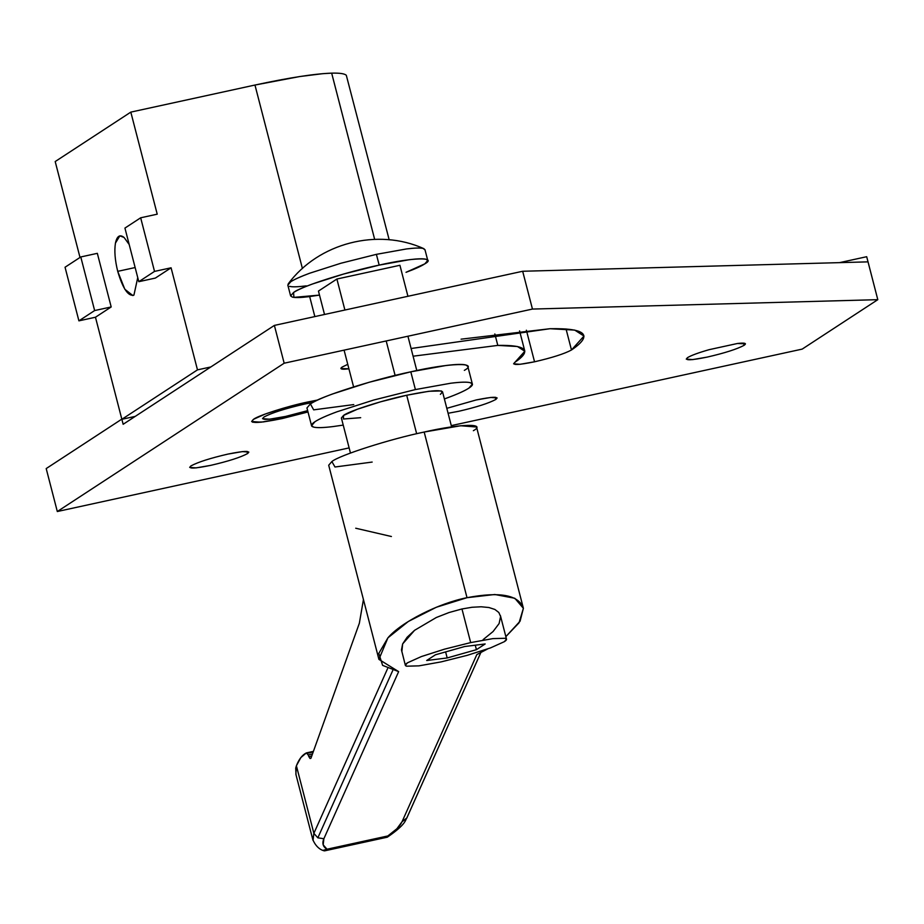 <?xml version="1.0" encoding="UTF-8"?>
<svg xmlns="http://www.w3.org/2000/svg" width="924" height="924" viewBox="0 0 924 924"><rect width="100%" height="100%" fill="white"/><g stroke="black" fill="none" stroke-linecap="round" stroke-linejoin="round"><path stroke-width="1.39" d="M451.617 426.9L442.538 391.811L441.256 390.933L428.932 391.268L406.699 395.253L416.655 433.726L406.699 395.253L380.526 401.825L357.415 409.216L343.555 415.442L341.383 417.971L350.462 453.06M307.253 753.279L313.19 751.986L306.387 752.91L308.166 754.92L306.387 752.91C302.333 754.862 299.006 759.147 296.396 765.765L295.865 774.162M296.015 774.82L295.715 768.087L296.396 765.765L313.871 833.356L296.396 765.765L300.854 757.588L306.387 752.91M386.867 837.225L387.837 835.954L327.015 849.225L323.758 850.715M324.994 850.773L324.347 850.854M310.06 758.523L310.88 758.338L310.06 758.523L308.824 756.606L310.06 758.523L311.018 758.05L310.06 758.523L311.018 758.05L359.355 623.226L311.018 758.05M311.769 755.959L308.824 756.606L308.166 754.92L308.824 756.606L311.769 755.959M523.388 608.304L476.541 427.003L460.626 425.756L424.174 432.039L467.013 597.689C500.057 591.429 518.849 594.964 523.388 608.304L520.073 621.205L505.855 636.624L519.045 622.811L523.388 608.304L514.807 598.267L494.825 594.502L467.013 597.689L436.347 607.253L408.316 621.482L387.918 637.837L378.805 653.395L382.617 665.372L398.648 671.621L323.874 838.726L323.169 844.813L327.015 849.225L387.837 835.954L396.893 828.736L402.067 821.679L406.583 818.479L480.803 652.61L406.86 817.925L402.067 821.679L476.842 654.573L402.067 821.679C399.896 826.322 395.16 831.08 387.837 835.954L387.41 837.132L385.608 836.74M487.583 648.96L476.842 654.573L487.618 648.948M312.889 840.008L313.871 833.356L317.856 837.825L392.746 670.466L317.856 837.825L323.874 838.726L398.648 671.621L378.909 659.378L387.918 637.837C401.097 622.245 438.611 603.21 467.013 597.689L424.174 432.039C390.136 439.039 339.374 455.266 331.878 461.55L328.701 465.234L378.909 659.378M323.261 850.334L327.015 849.225C322.95 846.834 321.899 843.335 323.874 838.726L317.856 837.825L313.871 833.356L387.583 668.618L313.871 833.356L313.028 840.366M500.589 616.516L498.844 612.508L494.894 609.459L488.923 607.518L481.185 606.779L472.06 607.264L461.965 608.962L470.674 642.596L492.896 638.611L505.22 638.276L506.502 639.154L504.331 641.683L490.482 647.909L467.359 655.301L441.187 661.873L418.965 665.857L406.641 666.192L405.347 665.315L407.53 662.785L421.379 656.56L444.49 649.168L470.674 642.596L461.965 608.962L472.06 607.264L481.185 606.779L488.923 607.518L494.894 609.459L498.844 612.508L500.589 616.516L499.11 623.55L493.093 631.508L483.113 639.639M401.848 651.755L402.645 643.924L414.587 630.307L436.301 617.509L449.076 612.52L461.965 608.962L449.076 612.52L436.301 617.509L414.587 630.307L407.126 637.248L402.645 643.924L401.466 649.872L405.347 665.315M485.169 643.959L464.668 646.523L435.435 654.793L426.692 660.51L447.181 657.957L476.426 649.676L485.169 643.959L476.426 649.676L475.259 645.195L476.426 649.676L447.181 657.957L445.622 651.917L447.181 657.957L426.692 660.51L435.435 654.793L464.668 646.523L485.169 643.959M363.432 599.537L359.355 623.226L363.432 599.537M355.717 528.228L391.406 536.509M470.674 642.596L444.49 649.168L421.379 656.56L407.53 662.785C404.897 664.506 404.597 665.65 406.641 666.192L418.965 665.857L441.187 661.873L467.359 655.301L490.482 647.909L504.331 641.683C506.964 639.962 507.264 638.819 505.22 638.276L492.896 638.611L470.674 642.596M372.164 462.069L334.985 467.001L331.878 461.55C339.374 455.266 390.136 439.039 424.174 432.039C460.129 423.769 487.191 423.042 473.365 430.7M312.474 753.972L308.166 754.92L312.474 753.972M360.683 417.694L343.428 419.011L343.555 415.442C348.683 411.145 383.414 400.046 406.699 395.253C434.961 389.501 446.177 389.2 440.367 394.34M374.659 239.362L331.67 73.146L322.73 73.677L299.595 76.565L254.966 85.043L302.414 268.514L254.966 85.043L130.815 112.116L55.197 161.55L80.007 257.45L55.197 161.55L130.815 112.116L157.219 214.183L130.815 112.116L254.966 85.043C288.854 77.731 314.426 73.758 331.67 73.146L374.659 239.362M309.667 296.569L314.841 316.586L309.667 296.569M135.147 267.544L117.718 271.344L124.832 289.258L132.848 295.553L133.934 295.091L137.745 277.604L133.934 295.091C128.263 296.627 122.846 288.704 117.718 271.344L135.147 267.544M129.187 244.502L124.07 237.445L119.831 235.863L115.454 243.081C114.218 250.774 114.969 260.187 117.718 271.344C114.969 260.187 114.218 250.774 115.454 243.081C116.978 236.001 119.854 234.13 124.07 237.445L129.187 244.502M80.781 256.953L94.641 310.556L111.192 306.953L97.332 253.338L80.781 256.953L97.332 253.338L111.192 306.953L94.641 310.556L78.91 320.847L95.461 317.232L111.192 306.953L95.461 317.232L121.864 419.3L197.482 369.866L171.079 267.798L154.527 271.402L138.796 281.693L124.936 228.078L140.667 217.798L157.219 214.183L140.667 217.798L124.936 228.078L138.796 281.693L155.347 278.078L138.796 281.693L154.527 271.402L140.667 217.798L154.527 271.402L171.079 267.798L155.347 278.078L171.079 267.798L197.482 369.866L210.845 366.955L197.482 369.866L121.864 419.3L95.461 317.232L78.91 320.847L94.641 310.556L80.781 256.953L65.05 267.232L80.781 256.953M65.05 267.232L78.91 320.847L65.05 267.232M135.227 416.389L121.864 419.3L135.227 416.389M389.177 239.79L346.315 75.294C344.617 73.654 339.732 72.938 331.67 73.146L335.066 86.279M743.589 343.127L744.155 345.287L745.425 343.809L737.467 343.485L709.158 349.665C698.382 352.76 691.175 355.417 687.537 357.634L686.266 359.101L692.642 359.609L707.23 357.091C724.843 353.014 737.156 349.076 744.155 345.287L743.589 343.127M495.299 397.274L495.865 399.422L497.135 397.944L490.76 397.447L476.172 399.965L446.812 408.327L476.172 399.965C492.7 396.604 499.26 396.419 495.865 399.422L495.299 397.274M247.008 451.409L247.574 453.568L248.845 452.09L242.469 451.593L227.882 454.1C210.268 458.188 197.955 462.116 190.956 465.915L189.686 467.382L196.061 467.891L210.649 465.373C228.263 461.295 240.575 457.357 247.574 453.568L247.008 451.409M347.759 364.356L342.192 367.036L340.921 368.514L348.914 368.826L344.386 369.207C340.679 369.277 339.951 368.549 342.192 367.036L347.759 364.356M411.099 348.51L550.023 328.713C586.22 328.055 593.37 335.146 571.482 349.988C564.483 353.776 552.171 357.715 534.546 361.792L526.38 330.226L534.546 361.792C518.029 365.165 511.469 365.338 514.864 362.335C532.282 350.531 526.599 344.883 497.805 345.403L494.837 333.945L497.805 345.403L413.086 356.202L497.805 345.403L517.452 346.512L524.82 351.259L513.594 363.813L519.969 364.31L534.546 361.792C552.171 357.715 564.483 353.776 571.482 349.988L566.042 328.956L571.482 349.988L583.991 336.059L574.728 330.099L550.023 328.713L461.064 339.177M317.717 400.011L307.484 402.056C287.572 406.156 257.888 415.65 253.499 419.323L251.64 421.483L260.949 422.21L282.282 418.537L307.992 411.965L282.282 418.537C258.119 423.458 248.533 423.723 253.499 419.323C257.888 415.65 287.572 406.156 307.484 402.056L317.717 400.011M448.094 413.271L458.939 411.238C476.553 407.149 488.865 403.222 495.865 399.422C488.865 403.222 476.553 407.149 458.939 411.238L448.094 413.271M532.455 309.066L877.8 299.665L868.029 261.862L522.672 271.263L532.455 309.066L522.672 271.263L274.382 325.41L284.165 363.213L532.455 309.066L284.165 363.213L57.311 511.526L349.122 447.897L57.311 511.526L46.2 468.572L121.818 419.126L123.146 424.289L274.382 325.41L522.672 271.263L868.029 261.862L866.689 256.71L839.489 262.647L866.689 256.71L877.8 299.665L532.455 309.066M451.282 425.618L802.182 349.11L877.8 299.665L802.182 349.11L451.282 425.618M190.956 465.915C197.955 462.116 210.268 458.188 227.882 454.1C244.41 450.739 250.97 450.566 247.574 453.568C240.575 457.357 228.263 461.295 210.649 465.373C194.121 468.734 187.56 468.918 190.956 465.915M687.537 357.634C691.175 355.417 698.382 352.76 709.158 349.665L737.467 343.485C744.79 342.642 747.019 343.243 744.155 345.287C737.156 349.076 724.843 353.014 707.23 357.091C690.702 360.452 684.141 360.637 687.537 357.634M121.818 419.126L46.2 468.572L57.311 511.526L284.165 363.213L274.382 325.41L123.146 424.289L121.818 419.126M395.114 375.444L386.197 340.968L395.114 375.444M427.766 260.441L424.971 249.676L423.227 248.475C420.408 247.748 414.841 247.909 406.525 248.937L376.391 254.343L379.175 265.107L409.309 259.702C417.625 258.674 423.192 258.524 426.01 259.251L427.766 260.441L424.809 263.86C421.194 266.204 414.934 269.023 406.029 272.314L424.809 263.86C437.641 256.757 412.543 257.438 379.175 265.107L376.391 254.343L340.898 263.248L309.563 273.261C300.67 276.553 294.41 279.371 290.783 281.716L287.838 285.135L290.621 295.911L293.566 292.481C297.193 290.136 303.453 287.318 312.347 284.038L343.682 274.012L379.175 265.107C347.597 271.598 300.519 286.659 293.566 292.481L293.913 297.378L319.508 295.091L309.066 296.65C300.762 297.678 295.195 297.828 292.365 297.101L290.621 295.911M407.934 296.292L399.919 265.28L336.89 279.025L344.906 310.037L336.89 279.025L318.457 291.072L324.52 314.483L318.457 291.072L336.89 279.025L399.919 265.28L407.934 296.292M287.907 285.412L288.23 283.864L290.783 281.716C294.121 279.533 300.381 276.715 309.563 273.261L340.898 263.248L376.391 254.343L406.525 248.937C415.234 247.909 420.801 247.759 423.227 248.475L425.063 250M306.283 285.874C297.586 286.948 292.019 287.11 289.582 286.336M472.372 384.095L467.787 366.343L465.742 364.945C462.427 364.091 455.902 364.275 446.153 365.477L410.81 371.818L415.396 389.57L450.739 383.229C460.487 382.028 467.013 381.843 470.328 382.698L472.372 384.095L468.918 388.115C464.668 390.864 457.334 394.167 446.893 398.025L444.386 398.937L446.893 398.025C457.392 394.155 464.737 390.852 468.918 388.115C473.111 385.377 473.573 383.564 470.328 382.698C467.082 381.82 460.556 382.005 450.739 383.229L415.396 389.57L410.81 371.818L369.184 382.259L332.444 394.005C322.002 397.863 314.657 401.166 310.406 403.915L306.953 407.934L311.55 425.687L315.003 421.679C319.254 418.93 326.599 415.627 337.029 411.769L373.781 400.011L415.396 389.57L373.781 400.011L337.029 411.769C326.53 415.638 319.184 418.942 315.003 421.679C310.811 424.416 310.349 426.218 313.594 427.084L311.55 425.687M343.231 425.098L333.183 426.553C323.435 427.766 316.909 427.939 313.594 427.084C316.84 427.962 323.377 427.777 333.183 426.553L343.231 425.098M353.753 404.585L313.663 409.852L310.406 403.915C318.561 397.089 373.781 379.429 410.81 371.818C449.93 362.832 479.371 362.023 464.333 370.362M253.499 419.323L265.338 413.998L285.1 407.68L307.484 402.056C287.572 406.156 257.888 415.65 253.499 419.323C248.533 423.723 258.119 423.458 282.282 418.537L263.271 421.945L252.737 422.233L251.64 421.483L253.499 419.323M312.889 402.448L304.308 404.135C285.042 408.604 271.575 412.901 263.929 417.047L262.531 418.664L269.496 419.207L285.458 416.458L307.657 410.649L285.458 416.458C267.382 420.143 260.21 420.339 263.929 417.047C271.575 412.901 285.042 408.604 304.308 404.135L312.889 402.448M307.992 411.965L282.282 418.537L307.992 411.965M313.409 751.374L306.479 752.887M387.202 837.213L324.832 850.808M323.874 850.75C324.786 850.785 317.255 850.276 312.786 839.546L296.003 774.762M500.404 615.569L506.502 639.154M406.849 817.959L480.838 652.587M387.399 837.121C406.803 823.908 405.324 819.634 406.849 817.936M524.74 350.854L519.577 330.896M344.086 350.15L353.592 386.89M416.793 370.536L407.923 336.221M423.977 248.729C377.65 227.639 318.491 242.954 288.23 283.864"/></g></svg>
